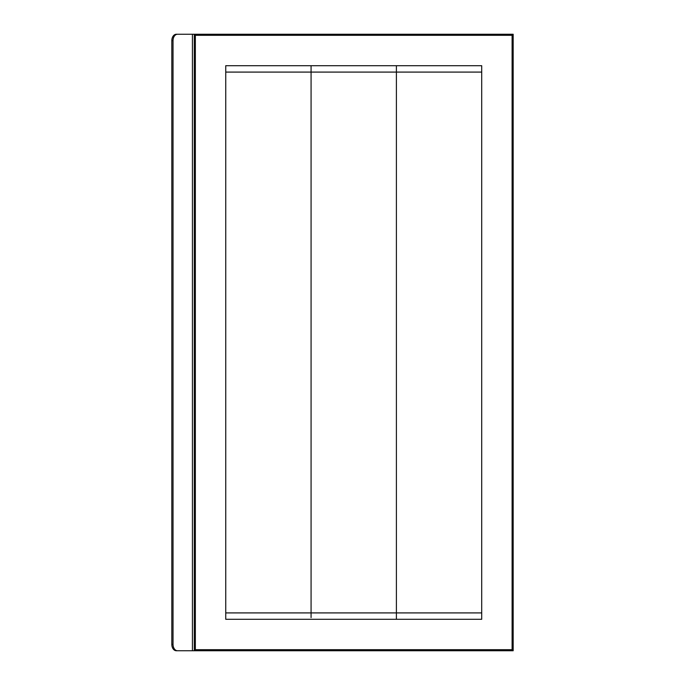<?xml version="1.0" encoding="UTF-8"?>
<svg xmlns="http://www.w3.org/2000/svg" width="685" height="685" viewBox="0 0 685 685"><rect width="100%" height="100%" fill="white"/><g stroke="black" fill="none" stroke-linecap="round" stroke-linejoin="round"><path stroke-width="1.03" d="M173.031 644.371L171.832 644.371A6.379 4.512 90 0 0 173.151 648.883A6.379 4.512 90 0 0 176.336 650.75L177.543 650.75A6.379 4.512 -90 0 1 174.35 648.883A6.379 4.512 -90 0 1 173.031 644.371L173.031 40.629A6.379 4.512 -90 0 1 174.35 36.117A6.379 4.512 -90 0 1 177.543 34.25L194.292 34.25L194.292 650.75L513.168 650.75L512.106 649.688L195.353 649.688L195.353 35.312L512.106 35.312L513.168 34.25L194.292 34.25L195.353 35.312M513.168 650.75L513.168 34.25M177.543 650.75L194.292 650.75L195.353 649.688M396.392 617.587L396.392 619.291L481.709 619.291L481.709 65.709L396.392 65.709L396.392 612.912L481.709 612.912M225.75 617.416L225.75 612.912L225.75 619.291L396.392 619.291L396.392 612.912L311.076 612.912L311.076 617.587M311.076 67.413L311.076 65.709L225.75 65.709L225.75 72.088L311.076 72.088L311.076 65.709L396.392 65.709L396.392 67.413M177.543 34.25L176.336 34.25A6.379 4.512 90 0 0 173.151 36.117A6.379 4.512 90 0 0 171.832 40.629L173.031 40.629M171.832 644.371L171.832 40.629M225.75 67.584L225.75 612.912L311.076 612.912L311.076 72.088L481.709 72.088M192.425 34.25L192.425 650.75M512.106 35.312L512.106 649.688"/></g></svg>
